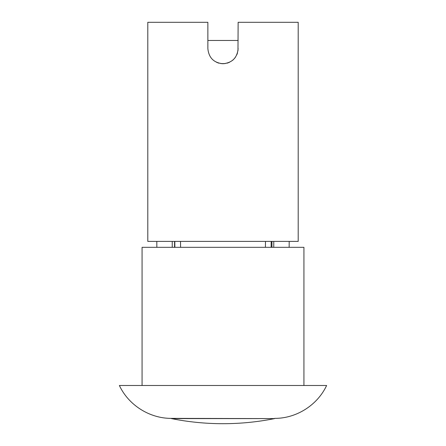 <?xml version="1.0" encoding="UTF-8"?>
<svg xmlns="http://www.w3.org/2000/svg" width="446" height="446" viewBox="0 0 446 446"><rect width="100%" height="100%" fill="white"/><g stroke="black" fill="none" stroke-linecap="round" stroke-linejoin="round"><path stroke-width="0.67" d="M274.602 418.381C296.35 418.51 317.424 405.185 326.628 385.483L119.372 385.483C128.582 405.191 149.65 418.51 171.398 418.381L274.597 418.593C257.565 421.994 240.366 423.694 223 423.7C205.634 423.694 188.435 421.994 171.403 418.593L274.597 418.593M142.073 385.483L142.073 247.318L303.927 247.318L303.927 385.483M172.24 241.398L172.245 247.318M265.487 241.398L265.409 247.318M180.513 241.398L180.591 247.318M238.131 48.62C237.227 57.802 232.182 62.847 223 63.75C213.818 62.847 208.773 57.802 207.869 48.62L207.869 22.3L147.799 22.3L147.799 241.398L298.201 241.398L298.201 22.3L238.131 22.3L237.98 50.772M237.517 52.884L236.77 54.891M235.41 57.272L234.256 58.733M233.459 59.552L232.55 60.361M229.383 62.34L227.081 63.193M225.119 63.6L220.881 63.6M218.919 63.193L216.622 62.34M238.131 40.458L207.869 40.458M174.548 247.318L174.581 241.398M174.871 247.318L174.815 241.398M273.76 241.398L273.755 247.318M271.937 247.318L271.937 241.398M271.129 247.318L271.185 241.398M156.858 247.318L156.808 241.398M289.142 247.318L289.192 241.398"/></g></svg>

